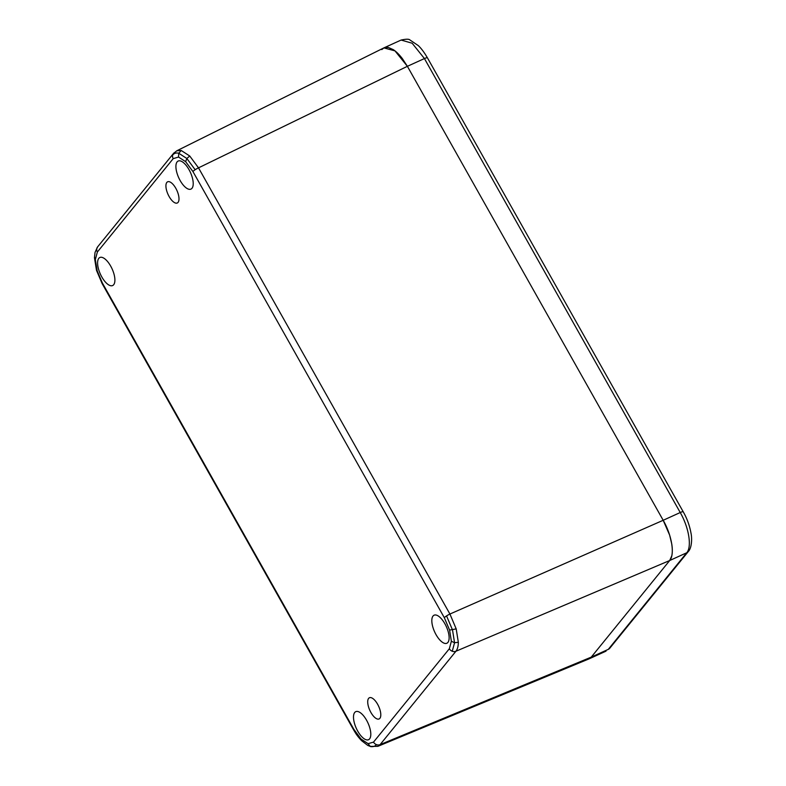 <?xml version="1.0" encoding="UTF-8"?>
<svg xmlns="http://www.w3.org/2000/svg" width="786" height="786" viewBox="0 0 786 786"><rect width="100%" height="100%" fill="white"/><g stroke="black" fill="none" stroke-linecap="round" stroke-linejoin="round"><path stroke-width="1.18" d="M98.81 258.329A15.415 6.416 65.5 0 1 99.93 257.464A15.415 6.416 65.5 0 1 111.445 267.525A15.415 6.416 65.5 0 1 113.685 284.719A15.415 6.416 65.5 0 1 112.693 285.524A15.415 6.416 65.5 0 1 101.129 275.68A15.415 6.416 65.5 0 1 98.81 258.329M177.125 161.877A15.415 6.416 65.5 0 1 178.245 161.012A15.415 6.416 65.5 0 1 189.77 171.073A15.415 6.416 65.5 0 1 192 188.267A15.415 6.416 65.5 0 1 191.018 189.072A15.415 6.416 65.5 0 1 179.444 179.228A15.415 6.416 65.5 0 1 177.125 161.877M354.712 712.48A15.415 6.416 65.5 0 1 355.832 711.625A15.415 6.416 65.5 0 1 367.347 721.686A15.415 6.416 65.5 0 1 369.587 738.879A15.415 6.416 65.5 0 1 368.605 739.675A15.415 6.416 65.5 0 1 357.031 729.83A15.415 6.416 65.5 0 1 354.712 712.48M433.037 616.028A15.415 6.416 65.5 0 1 434.147 615.173A15.415 6.416 65.5 0 1 445.672 625.234A15.415 6.416 65.5 0 1 447.902 642.427A15.415 6.416 65.5 0 1 446.92 643.223A15.415 6.416 65.5 0 1 435.356 633.378A15.415 6.416 65.5 0 1 433.037 616.028M169.118 196.52A11.652 4.854 65.5 0 1 167.644 181.792A11.652 4.854 65.5 0 1 175.799 188.276A11.652 4.854 65.5 0 1 177.292 202.994A11.652 4.854 65.5 0 1 169.118 196.52M370.913 712.47A11.652 4.854 65.5 0 1 369.44 697.742A11.652 4.854 65.5 0 1 377.604 704.236A11.652 4.854 65.5 0 1 379.088 718.954A11.652 4.854 65.5 0 1 370.913 712.47M353.788 729.221A5.119 0.943 150.6 0 0 353.572 729.801L102.151 283.618A5.119 0.943 -29.4 0 1 102.377 283.029L353.788 729.221L360.961 738.978L368.084 743.674L373.517 742.112A5.119 4.559 39.1 0 0 376.445 744.627C374.912 746.454 372.839 747.054 370.235 746.395L377.83 746.346L588.802 658.973L591.259 657.116L669.692 560.526C674.987 554.611 671.912 535.404 663.188 520.283L407.384 66.309L394.975 50.874L383.873 47.897L176.752 150.814L181.212 150.49L178.746 153.241L186.842 158.487L195.144 169.727A5.119 0.943 -29.4 0 1 198.514 167.85L189.74 156.011L181.212 150.49M588.753 659.002L591.259 657.116L608.295 649.364L686.738 552.764C692.034 546.85 688.958 527.652 680.234 512.531L424.43 58.557L412.149 43.22L401.096 40.057L384.059 47.808L381.79 49.587M373.517 742.112L449.346 648.735L451.37 641.268L454.554 642.732L452.264 651.24A5.119 4.559 39.1 0 0 455.939 651.24L669.692 560.526L591.259 657.116L380.11 744.617L455.939 651.24C457.481 649.285 458.287 646.298 458.336 642.29L456.194 628.888L449.926 614.033L198.514 167.85L407.384 66.309L663.188 520.283L680.234 512.531A5.148 0.953 -29.4 0 1 683.24 511.824L427.437 57.85A5.148 0.953 -29.4 0 0 424.43 58.557L407.384 66.309L402.324 58.567C399.18 54.489 396.164 51.512 393.255 49.636L388.196 47.406L384.059 47.808M609.808 648.195L608.295 649.364A5.148 4.588 39.1 0 0 609.808 648.195L688.251 551.605A5.148 4.588 39.1 0 1 686.738 552.764L669.692 560.526L671.765 555.889C672.502 552.489 672.492 548.49 671.735 543.873L669.633 535.109L663.188 520.283L449.926 614.033A5.119 0.943 -29.4 0 0 446.556 615.91L452.53 630.008L454.554 642.732L458.336 642.29M451.37 641.268L449.592 630.097L444.336 617.717L192.924 171.535L185.643 161.651L178.53 157.053L173.195 158.644L97.366 252.021L95.342 259.635L97.179 270.846L102.377 283.029M97.179 270.846L96.629 269.873M102.151 283.618L96.511 270.384L94.458 257.69L95.047 252.404L96.845 248.415A5.119 4.559 -140.9 0 1 97.631 246.863L173.46 153.486A5.119 4.559 -140.9 0 1 174.846 152.386M95.342 259.635L94.536 257.11M97.366 252.021A5.119 4.559 -140.9 0 1 96.845 248.415M173.195 158.644A5.119 4.559 -140.9 0 1 172.674 155.039C174.178 153.221 176.202 152.622 178.746 153.241L178.53 157.053M185.643 161.651L186.842 158.487L189.74 156.011M192.924 171.535A5.119 0.943 -29.4 0 1 195.144 169.727M444.336 617.717A5.119 0.943 -29.4 0 1 446.556 615.91M449.592 630.097L456.194 628.888M449.346 648.735A5.119 4.559 39.1 0 0 452.264 651.24M368.084 743.674L370.235 746.395L367.75 745.403L361.57 740.658C357.208 736.04 355.419 732.827 355.547 733.083L353.572 729.801M360.961 738.978L362.12 741.051M172.674 155.039A5.119 4.559 -140.9 0 1 173.46 153.486L176.771 150.814M376.445 744.627A5.119 4.559 39.1 0 0 380.11 744.617L377.83 746.346M95.047 252.404L97.631 246.863M371.021 746.7L367.75 745.403M606.035 651.142L588.989 658.894M688.251 551.605C691.837 548.038 692.122 538.489 691.051 533.439C689.686 525.755 687.082 518.544 683.24 511.824M401.096 40.057C406.067 38.976 409.005 38.936 409.899 39.958L418.299 45.598C421.296 48.437 424.352 52.524 427.437 57.85"/></g></svg>
